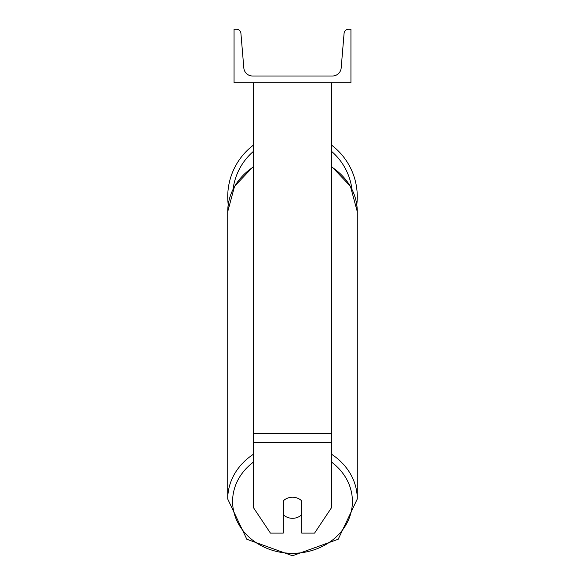<?xml version="1.0" encoding="UTF-8"?>
<svg xmlns="http://www.w3.org/2000/svg" width="585" height="585" viewBox="0 0 585 585"><rect width="100%" height="100%" fill="white"/><g stroke="black" fill="none" stroke-linecap="round" stroke-linejoin="round"><path stroke-width="0.88" d="M331.461 442.669L253.539 442.669L253.539 507.765L270.409 533.074L283.25 533.074L283.25 500.914A12.175 10.545 0 0 1 292.5 497.221A12.175 10.545 0 0 1 301.75 500.914L301.75 533.074L314.591 533.074L331.461 507.765L331.461 82.821M253.539 442.669L253.539 82.821M357.274 196.787A64.774 64.774 0 0 0 331.461 145.036A64.774 64.774 0 0 1 356.784 204.713L357.274 211.66A64.774 56.094 0 0 0 331.461 166.849M253.539 454.187A64.774 56.094 180 0 0 227.726 499.005L227.726 211.66L228.216 204.713A64.774 64.774 0 0 1 253.539 145.036A64.774 64.774 0 0 0 227.726 196.787M350.941 82.821L234.058 82.821L234.058 29.25L236.537 29.25A4.38 4.38 0 0 1 240.91 33.265L243.828 67.97A8.768 8.768 0 0 0 252.566 76.006L332.434 76.006A8.768 8.768 0 0 0 341.172 67.97L344.09 33.265A4.38 4.38 0 0 1 348.463 29.25L350.941 29.25L350.941 82.821M292.5 497.221A12.175 10.545 180 0 0 283.732 500.453L283.732 515.085A12.175 10.545 180 0 0 292.5 518.31A12.175 10.545 180 0 0 301.268 515.085L301.268 500.453A12.175 10.545 180 0 0 292.5 497.221M283.25 510.237A12.175 10.545 180 0 0 283.732 510.705M301.268 510.705A12.175 10.545 180 0 0 301.75 510.237M331.461 433.522L253.539 433.522M351.899 189.006A59.904 59.904 0 0 0 331.461 151.281M253.539 151.281A59.904 59.904 0 0 0 233.101 189.006M331.461 462.033A59.904 51.875 0 0 1 348.689 519.422A59.904 51.875 0 0 1 292.5 553.315A59.904 51.875 0 0 1 236.311 519.422A59.904 51.875 0 0 1 253.539 462.033M253.539 166.315L234.57 186.257L227.726 211.66A64.774 56.094 0 0 1 253.539 166.849M331.461 166.315L350.43 186.257L357.274 211.66L357.274 499.005L338.174 539.26L292.5 555.75L338.174 539.253L357.274 499.005A64.774 56.094 180 0 0 331.461 454.187M292.5 555.75L246.826 539.253L227.726 499.005L246.826 539.26L292.5 555.75"/></g></svg>
